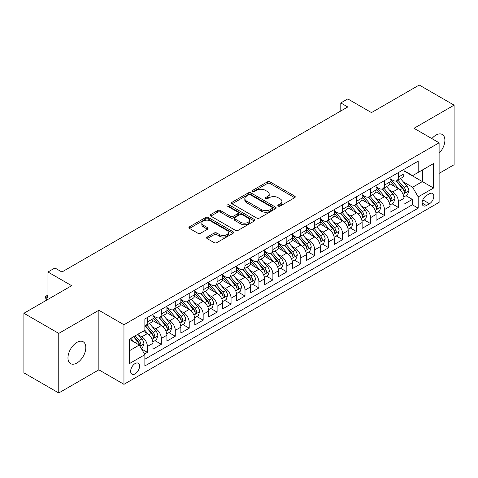 <?xml version="1.0" encoding="UTF-8"?>
<svg xmlns="http://www.w3.org/2000/svg" width="478" height="478" viewBox="0 0 478 478"><rect width="100%" height="100%" fill="white"/><g stroke="black" fill="none" stroke-linecap="round" stroke-linejoin="round"><path stroke-width="0.72" d="M278.226 206.096A1.356 0.783 0 0 0 280.138 206.096L294.681 197.695A1.936 1.117 0 0 0 295.249 196.906A1.936 1.117 0 0 0 294.681 196.117L270.046 181.891A1.936 1.117 0 0 0 267.31 181.891L252.766 190.292A1.356 0.783 0 0 0 252.366 190.841A1.356 0.783 0 0 0 252.766 191.397A1.356 0.783 0 0 0 254.678 191.397L256.561 190.31A6.196 3.579 0 0 1 265.326 190.31L267.375 191.493A6.196 3.579 0 0 1 269.192 194.02A6.196 3.579 0 0 1 267.375 196.554L265.493 197.641A1.356 0.783 0 0 0 265.099 198.191A1.356 0.783 0 0 0 265.493 198.746A1.356 0.783 0 0 0 267.411 198.746L269.293 197.659A6.196 3.579 0 0 1 278.053 197.659L280.108 198.842A6.196 3.579 0 0 1 281.918 201.375A6.196 3.579 0 0 1 280.108 203.903L278.226 204.99A1.356 0.783 0 0 0 277.826 205.54A1.356 0.783 0 0 0 278.226 206.096L278.226 204.99M76.892 363.023A12.619 7.29 120 0 0 85.138 351.904A12.619 7.29 120 0 0 83.202 341.788A12.619 7.29 120 0 0 76.892 342.415A12.619 7.29 120 0 0 68.647 353.535A12.619 7.29 120 0 0 70.583 363.65A12.619 7.29 120 0 0 76.892 363.023M439.109 153.241A12.619 7.29 120 0 0 442.281 134.479A12.619 7.29 120 0 0 435.972 135.101A12.619 7.29 120 0 0 431.879 138.614M135.113 373.856A6.31 3.645 120 0 0 139.235 368.293A6.31 3.645 120 0 0 138.267 363.238A6.31 3.645 120 0 0 135.113 363.549A6.31 3.645 120 0 0 130.99 369.112A6.31 3.645 120 0 0 131.958 374.166A6.31 3.645 120 0 0 135.113 373.856M207.219 237.052A1.936 1.117 0 0 0 206.651 237.841A1.936 1.117 0 0 0 207.219 238.636L214.132 242.627A1.936 1.117 0 0 0 216.869 242.627L233.019 233.3A1.936 1.117 0 0 0 233.587 232.511A1.936 1.117 0 0 0 233.019 231.716L208.384 217.496A1.936 1.117 0 0 0 205.642 217.496L189.491 226.817A1.936 1.117 0 0 0 188.924 227.612A1.936 1.117 0 0 0 189.491 228.4L197.844 233.222A1.936 1.117 0 0 0 200.581 233.222L207.494 229.231A1.936 1.117 0 0 0 208.061 228.436A1.936 1.117 0 0 0 207.494 227.648L203.353 225.258A5.18 2.988 0 0 1 201.836 223.142A5.18 2.988 0 0 1 205.032 220.382A5.18 2.988 0 0 1 210.673 221.033L226.895 230.396A5.18 2.988 0 0 1 228.412 232.511A5.18 2.988 0 0 1 225.216 235.272A5.18 2.988 0 0 1 219.569 234.62L216.869 233.061A1.936 1.117 0 0 0 214.132 233.061L207.219 237.052L207.219 238.636M439.109 173.383L454.1 164.731L454.1 105.154L419.236 85.024L371.478 112.599L347.769 98.91L340.796 102.937L347.769 106.964L61.901 272.006L54.928 267.985L47.955 272.006L47.955 299.383M58.764 333.399L58.764 392.976L98.856 369.829L98.856 310.252L58.764 333.399L23.9 313.269L71.664 285.695L47.955 272.006M98.856 310.252L123.957 324.741L439.109 142.791L439.109 202.367L123.957 384.324L123.957 324.741M454.1 105.154L414.008 128.295L439.109 142.791M256.698 218.046A1.936 1.117 0 0 0 259.44 218.046L275.591 208.725A1.936 1.117 0 0 0 276.159 207.93A1.936 1.117 0 0 0 275.591 207.141L250.95 192.915A1.936 1.117 0 0 0 248.213 192.915L232.063 202.242A1.936 1.117 0 0 0 231.495 203.031A1.936 1.117 0 0 0 232.063 203.825L256.698 218.046M227.881 206.388A1.356 0.783 0 0 1 229.255 206.58L229.255 204.966L254.302 219.432A1.936 1.117 0 0 1 254.87 220.221A1.936 1.117 0 0 1 254.302 221.009L238.152 230.336A1.936 1.117 0 0 1 235.415 230.336L210.78 216.11L210.78 214.532A1.936 1.117 0 0 0 210.212 215.321A1.936 1.117 0 0 0 210.78 216.11M210.78 214.532L217.687 210.541A1.936 1.117 0 0 1 220.43 210.541L230.42 216.307A1.936 1.117 0 0 0 233.156 216.307L237.745 213.66A1.936 1.117 0 0 0 238.307 212.871A1.936 1.117 0 0 0 237.745 212.083L227.337 206.072A1.356 0.783 0 0 1 226.942 205.522A1.356 0.783 0 0 1 227.779 204.799A1.356 0.783 0 0 1 229.255 204.966M58.764 392.976L23.9 372.846L23.9 313.269M144.487 354.031L147.379 352.358L141.596 349.018M138.303 334.797L141.805 336.823A7.887 4.553 60 0 1 147.379 346.478L152.96 343.264L152.96 349.137L161.325 344.309L154.98 340.647M152.249 326.749L155.75 328.768A7.887 4.553 60 0 1 161.325 338.43L166.906 335.209L166.906 341.089L175.271 336.255L168.925 332.592M166.195 318.695L169.696 320.72A7.887 4.553 60 0 1 175.271 330.382L180.851 327.161L180.851 333.035L189.216 328.207L182.871 324.544M180.14 310.646L183.642 312.666A7.887 4.553 60 0 1 189.216 322.327L194.797 319.107L194.797 324.986L203.162 320.152L196.816 316.49M194.08 302.592L197.581 304.617A7.887 4.553 60 0 1 203.162 314.279L208.737 311.059L208.737 316.932L217.108 312.104L210.762 308.441M208.026 294.544L211.527 296.563A7.887 4.553 60 0 1 217.108 306.225L222.682 303.004L222.682 308.884L231.053 304.05L224.708 300.387M221.971 286.495L225.473 288.515A7.887 4.553 60 0 1 231.053 298.176L236.628 294.956L236.628 300.829L244.999 296.002L238.653 292.339M235.917 278.441L239.418 280.461A7.887 4.553 60 0 1 244.999 290.122L250.574 286.902L250.574 292.781L258.939 287.953L252.599 284.285M249.863 270.393L253.364 272.412A7.887 4.553 60 0 1 258.939 282.074L264.519 278.853L264.519 284.733L272.884 279.899L266.539 276.236M263.808 262.338L267.31 264.358A7.887 4.553 60 0 1 272.884 274.019L278.465 270.799L278.465 276.678L286.83 271.851L280.484 268.188M277.754 254.29L281.255 256.31A7.887 4.553 60 0 1 286.83 265.971L292.411 262.751L292.411 268.63L300.776 263.796L294.43 260.134M291.7 246.236L295.201 248.261A7.887 4.553 60 0 1 300.776 257.923L306.356 254.702L306.356 260.576L314.721 255.748L308.376 252.085M305.639 238.187L309.141 240.207A7.887 4.553 60 0 1 314.721 249.869L320.296 246.648L320.296 252.527L328.667 247.694L322.321 244.031M319.585 230.133L323.086 232.159A7.887 4.553 60 0 1 328.667 241.82L334.242 238.6L334.242 244.473L342.612 239.645L336.267 235.983M333.53 222.085L337.032 224.104A7.887 4.553 60 0 1 342.612 233.766L348.187 230.545L348.187 236.425L356.558 231.591L350.213 227.928M347.476 214.03L350.977 216.056A7.887 4.553 60 0 1 356.558 225.718L362.133 222.497L362.133 228.37L370.498 223.543L364.158 219.88M361.422 205.982L364.923 208.002A7.887 4.553 60 0 1 370.498 217.663L376.078 214.443L376.078 220.322L384.443 215.488L378.098 211.826M375.367 197.934L378.869 199.953A7.887 4.553 60 0 1 384.443 209.615L390.024 206.394L390.024 212.274L398.389 207.44L398.389 201.561A7.887 4.553 -120 0 0 392.814 191.899L389.313 189.88M392.044 203.777L398.389 207.44M152.96 343.264A7.887 4.553 -120 0 0 147.379 333.602L143.197 331.182M166.906 335.209A7.887 4.553 -120 0 0 161.325 325.548L152.703 320.571M180.851 327.161A7.887 4.553 -120 0 0 175.271 317.5L166.649 312.516M194.797 319.107A7.887 4.553 -120 0 0 189.216 309.445L180.594 304.468M208.737 311.059A7.887 4.553 -120 0 0 203.162 301.397L194.54 296.414M222.682 303.004A7.887 4.553 -120 0 0 217.108 293.343L208.48 288.365M236.628 294.956A7.887 4.553 -120 0 0 231.053 285.294L222.425 280.317M250.574 286.902A7.887 4.553 -120 0 0 244.999 277.24L236.371 272.263M264.519 278.853A7.887 4.553 -120 0 0 258.939 269.192L250.317 264.214M278.465 270.799A7.887 4.553 -120 0 0 272.884 261.143L264.262 256.16M292.411 262.751A7.887 4.553 -120 0 0 286.83 253.089L278.208 248.112M306.356 254.702A7.887 4.553 -120 0 0 300.776 245.041L292.154 240.058M320.296 246.648A7.887 4.553 -120 0 0 314.721 236.986L306.099 232.009M334.242 238.6A7.887 4.553 -120 0 0 328.667 228.938L320.039 223.955M348.187 230.545A7.887 4.553 -120 0 0 342.612 220.884L333.985 215.907M362.133 222.497A7.887 4.553 -120 0 0 356.558 212.835L347.93 207.858M376.078 214.443A7.887 4.553 -120 0 0 370.498 204.781L361.876 199.804M390.024 206.394A7.887 4.553 -120 0 0 384.443 196.733L375.822 191.756M429.489 193.751L426.418 195.526A6.112 3.531 120 0 0 422.427 200.909A6.112 3.531 120 0 0 423.365 205.809A6.112 3.531 120 0 0 426.418 205.51L429.489 203.736A6.112 3.531 120 0 0 433.48 198.352A6.112 3.531 120 0 0 432.542 193.453A6.112 3.531 120 0 0 429.489 193.751M129.532 350.667L139.295 345.032L144.87 354.694L144.87 365.963L418.19 208.163L418.19 196.894L412.616 187.233L403.259 181.831M144.87 354.694L129.532 363.549L129.532 339.075L144.87 330.22L144.87 318.945L418.19 161.146L418.19 172.421L433.534 163.56L433.534 188.039L418.19 196.894M152.96 315.564L155.75 317.177A7.887 4.553 60 0 0 159.694 317.565L165.269 314.345A7.887 4.553 -120 0 0 166.906 310.736L166.906 306.225M166.906 307.515L169.696 309.123A7.887 4.553 60 0 0 173.639 309.517L179.214 306.296A7.887 4.553 -120 0 0 180.851 302.682L180.851 298.176M180.851 299.461L183.642 301.074A7.887 4.553 60 0 0 187.585 301.463L193.16 298.242A7.887 4.553 -120 0 0 194.797 294.633L194.797 290.122M194.797 291.413L197.581 293.02A7.887 4.553 60 0 0 201.531 293.414L207.105 290.194A7.887 4.553 -120 0 0 208.737 286.579L208.737 282.074M208.737 283.358L211.527 284.972A7.887 4.553 60 0 0 215.47 285.36L221.051 282.139A7.887 4.553 -120 0 0 222.682 278.531L222.682 274.019M222.682 275.31L225.473 276.917A7.887 4.553 60 0 0 229.416 277.312L234.997 274.091A7.887 4.553 -120 0 0 236.628 270.476L236.628 265.971M236.628 267.262L239.418 268.869A7.887 4.553 60 0 0 243.362 269.257L248.942 266.037A7.887 4.553 -120 0 0 250.574 262.428L250.574 257.917M250.574 259.207L253.364 260.821A7.887 4.553 60 0 0 257.307 261.209L262.888 257.989A7.887 4.553 -120 0 0 264.519 254.38L264.519 249.869M264.519 251.159L267.31 252.766A7.887 4.553 60 0 0 271.253 253.161L276.828 249.94A7.887 4.553 -120 0 0 278.465 246.325L278.465 241.82M278.465 243.105L281.255 244.718A7.887 4.553 60 0 0 285.199 245.106L290.773 241.886A7.887 4.553 -120 0 0 292.411 238.277L292.411 233.766M292.411 235.056L295.201 236.664A7.887 4.553 60 0 0 299.144 237.058L304.719 233.838A7.887 4.553 -120 0 0 306.356 230.223L306.356 225.718M306.356 227.002L309.141 228.615A7.887 4.553 60 0 0 313.084 229.004L318.665 225.783A7.887 4.553 -120 0 0 320.296 222.174L320.296 217.663M320.296 218.954L323.086 220.561A7.887 4.553 60 0 0 327.03 220.956L332.61 217.735A7.887 4.553 -120 0 0 334.242 214.12L334.242 209.615M334.242 210.9L337.032 212.513A7.887 4.553 60 0 0 340.975 212.901L346.556 209.681A7.887 4.553 -120 0 0 348.187 206.072L348.187 201.561M348.187 202.851L350.977 204.459A7.887 4.553 60 0 0 354.921 204.853L360.502 201.632A7.887 4.553 -120 0 0 362.133 198.017L362.133 193.512M362.133 194.797L364.923 196.41A7.887 4.553 60 0 0 368.867 196.799L374.447 193.578A7.887 4.553 -120 0 0 376.078 189.969L376.078 185.458M376.078 186.749L378.869 188.362A7.887 4.553 60 0 0 382.812 188.75L388.387 185.53A7.887 4.553 -120 0 0 390.024 181.921L390.024 177.41M144.87 359.199L412.335 204.781L412.335 199.392L403.97 204.22L403.97 198.34A7.887 4.553 -120 0 0 398.389 188.679L389.767 183.701M390.024 178.7L392.814 180.308A7.887 4.553 -120 0 0 396.758 180.696A7.887 4.553 -120 0 0 398.389 177.087L398.389 172.576M396.758 180.696L402.333 177.475A7.887 4.553 -120 0 0 403.97 173.867L403.97 169.361M147.379 317.5L147.379 322.005A7.887 4.553 60 0 1 145.748 325.62A7.887 4.553 60 0 1 144.87 325.936M145.748 325.62L151.329 322.399A7.887 4.553 -120 0 0 152.96 318.784L152.96 314.279M161.325 309.445L161.325 313.956A7.887 4.553 60 0 1 159.694 317.565M175.271 301.397L175.271 305.902A7.887 4.553 60 0 1 173.639 309.517M189.216 293.343L189.216 297.854A7.887 4.553 60 0 1 187.585 301.463M203.162 285.294L203.162 289.799A7.887 4.553 60 0 1 201.531 293.414M217.108 277.24L217.108 281.751A7.887 4.553 60 0 1 215.47 285.36M231.053 269.192L231.053 273.697A7.887 4.553 60 0 1 229.416 277.312M244.999 261.137L244.999 265.649A7.887 4.553 60 0 1 243.362 269.257M258.939 253.089L258.939 257.6A7.887 4.553 60 0 1 257.307 261.209M272.884 245.041L272.884 249.546A7.887 4.553 60 0 1 271.253 253.161M286.83 236.986L286.83 241.498A7.887 4.553 60 0 1 285.199 245.106M300.776 228.938L300.776 233.443A7.887 4.553 60 0 1 299.144 237.058M314.721 220.884L314.721 225.395A7.887 4.553 60 0 1 313.084 229.004M328.667 212.835L328.667 217.341A7.887 4.553 60 0 1 327.03 220.956M342.612 204.781L342.612 209.292A7.887 4.553 60 0 1 340.975 212.901M356.558 196.733L356.558 201.238A7.887 4.553 60 0 1 354.921 204.853M370.498 188.679L370.498 193.19A7.887 4.553 60 0 1 368.867 196.799M384.443 180.63L384.443 185.141A7.887 4.553 60 0 1 382.812 188.75M384.443 209.615L384.443 215.488M370.498 217.663L370.498 223.543M356.558 225.718L356.558 231.591M342.612 233.766L342.612 239.645M328.667 241.82L328.667 247.694M314.721 249.869L314.721 255.748M300.776 257.923L300.776 263.796M286.83 265.971L286.83 271.851M272.884 274.019L272.884 279.899M258.939 282.074L258.939 287.953M244.999 290.122L244.999 296.002M231.053 298.176L231.053 304.05M217.108 306.225L217.108 312.104M203.162 314.279L203.162 320.152M189.216 322.327L189.216 328.207M175.271 330.382L175.271 336.255M161.325 338.43L161.325 344.309M147.379 346.478L147.379 352.358M139.295 345.032L129.532 339.398M412.616 187.233L422.373 181.598L422.373 170.001L433.534 163.56M403.97 170.969L433.534 188.039M403.97 170.646L412.616 175.641L418.19 172.421M98.856 369.829L123.957 384.324M340.796 102.937L340.796 110.986M405.989 195.723L412.335 199.392M412.335 204.781L418.19 208.163M278.764 206.287L280.108 205.51A6.196 3.579 0 0 0 281.918 202.983L281.918 201.375M269.192 194.02L269.192 195.633A6.196 3.579 0 0 1 267.375 198.161L266.037 198.938M294.657 197.713L270.046 183.504A1.936 1.117 0 0 0 267.31 183.504L253.304 191.588M275.561 208.737L250.95 194.528A1.936 1.117 0 0 0 248.213 194.528L232.087 203.837M272.167 208.486A1.356 0.783 0 0 0 272.562 207.93A1.356 0.783 0 0 0 272.167 207.38L250.538 194.893A1.356 0.783 0 0 0 248.626 194.893L246.642 196.04A6.196 3.579 0 0 0 244.826 198.567A6.196 3.579 0 0 0 246.642 201.095L261.424 209.633A6.196 3.579 0 0 0 270.184 209.633L272.167 208.486L272.167 210.093A1.356 0.783 0 0 0 272.562 209.543L272.562 207.93M244.826 198.567L244.826 200.174A6.196 3.579 0 0 0 246.642 202.708L246.642 201.095M272.167 210.093L270.184 211.24A6.196 3.579 0 0 1 261.424 211.24L246.642 202.708M210.804 216.128L217.687 212.148L217.687 210.541M238.307 212.871L238.307 214.479A1.936 1.117 0 0 1 237.745 215.273L233.156 217.92A1.936 1.117 0 0 1 230.42 217.92L220.43 212.148A1.936 1.117 0 0 0 217.687 212.148M229.255 206.58L254.278 221.027M240.787 222.294A5.18 2.988 0 0 0 246.433 222.945A5.18 2.988 0 0 0 249.63 220.179A5.18 2.988 0 0 0 248.112 218.07L242.394 214.765A1.936 1.117 0 0 0 239.657 214.765L235.074 217.412A1.936 1.117 0 0 0 234.507 218.207A1.936 1.117 0 0 0 235.074 218.996L240.787 222.294L240.787 223.907A5.18 2.988 0 0 0 246.433 224.552A5.18 2.988 0 0 0 249.63 221.792L249.63 220.179M234.507 218.207L234.507 219.814A1.936 1.117 0 0 0 235.074 220.603L235.074 218.996M240.787 223.907L235.074 220.603M228.412 232.511L228.412 234.118A5.18 2.988 0 0 1 225.216 236.879A5.18 2.988 0 0 1 219.569 236.234L216.869 234.674A1.936 1.117 0 0 0 214.132 234.674L207.243 238.647M201.836 223.142L201.836 224.756A5.18 2.988 0 0 0 203.353 226.871L203.353 225.258M207.464 229.243L203.353 226.871M232.995 233.312L208.384 219.103A1.936 1.117 0 0 0 205.642 219.103L189.521 228.412M403.85 196.96L407.453 194.881L408.845 190.853A5.228 3.017 -120 0 0 406.814 185.948L400.445 178.569M399.166 189.192L391.607 180.445A15.087 8.712 -120 0 0 390.024 178.784M395.019 186.737L390.795 181.843A12.524 7.23 -120 0 0 390.024 181.001M396.047 180.983L402.488 188.446A5.228 3.017 60 0 1 404.352 192.042L404.735 192.664L405.44 192.562L406.025 191.081A5.228 3.017 -120 0 0 404.161 187.478L397.792 180.098M396.423 180.863L403.348 188.876A2.665 1.536 60 0 1 404.018 189.921L406.025 191.081M389.905 205.014L393.508 202.929L394.906 198.908A5.228 3.017 -120 0 0 392.868 193.996L386.499 186.623M385.22 197.241L377.662 188.493A15.087 8.712 -120 0 0 376.078 186.832M381.074 194.785L376.849 189.891A12.524 7.23 -120 0 0 376.078 189.055M382.101 189.031L388.548 196.494A5.228 3.017 60 0 1 390.406 200.097L390.789 200.712L391.494 200.617L392.08 199.129A5.228 3.017 -120 0 0 390.221 195.526L383.846 188.153M382.478 188.912L389.403 196.93A2.665 1.536 60 0 1 390.078 197.97L392.08 199.129M375.959 213.063L379.562 210.983L380.96 206.956A5.228 3.017 -120 0 0 378.923 202.051L372.553 194.671M371.275 205.295L363.716 196.548A15.087 8.712 -120 0 0 362.133 194.887M367.134 202.839L362.904 197.946A12.524 7.23 -120 0 0 362.133 197.103M368.156 197.085L374.603 204.548A5.228 3.017 60 0 1 376.461 208.145L376.843 208.767L377.548 208.665L378.14 207.177A5.228 3.017 -120 0 0 376.276 203.58L369.9 196.201M368.532 196.96L375.457 204.978A2.665 1.536 60 0 1 376.132 206.024L378.14 207.177M362.013 221.117L365.622 219.032L367.014 215.01A5.228 3.017 -120 0 0 364.977 210.099L358.608 202.726M357.329 213.343L349.776 204.596A15.087 8.712 -120 0 0 348.187 202.935M353.188 210.888L348.958 205.994A12.524 7.23 -120 0 0 348.187 205.158M354.21 205.134L360.657 212.596A5.228 3.017 60 0 1 362.521 216.199L362.898 216.815L363.603 216.719L364.194 215.231A5.228 3.017 -120 0 0 362.33 211.629L355.955 204.255M354.592 205.014L361.517 213.033A2.665 1.536 60 0 1 362.187 214.072L364.194 215.231M348.074 229.165L351.677 227.086L353.069 223.059A5.228 3.017 -120 0 0 351.031 218.153L344.662 210.774M343.383 221.398L335.831 212.644A15.087 8.712 -120 0 0 334.242 210.989M339.243 218.942L335.012 214.048A12.524 7.23 -120 0 0 334.242 213.206M340.264 213.188L346.711 220.645A5.228 3.017 60 0 1 348.576 224.248L348.952 224.869L349.663 224.768L350.249 223.28A5.228 3.017 -120 0 0 348.384 219.683L342.015 212.304M340.647 213.063L347.572 221.081A2.665 1.536 60 0 1 348.241 222.121L350.249 223.28M334.128 237.213L337.731 235.134L339.123 231.107A5.228 3.017 -120 0 0 337.092 226.202L330.716 218.828M329.444 229.446L321.885 220.699A15.087 8.712 -120 0 0 320.296 219.038M325.297 226.99L321.073 222.097A12.524 7.23 -120 0 0 320.296 221.254M326.319 221.236L332.766 228.699A5.228 3.017 60 0 1 334.63 232.296L335.006 232.917L335.717 232.822L336.303 231.334A5.228 3.017 -120 0 0 334.439 227.731L328.069 220.358M326.701 221.117L333.626 229.135A2.665 1.536 60 0 1 334.295 230.175L336.303 231.334M320.182 245.268L323.785 243.188L325.177 239.161A5.228 3.017 -120 0 0 323.146 234.256L316.771 226.877M315.498 237.494L307.94 228.747A15.087 8.712 -120 0 0 306.356 227.092M311.351 235.045L307.127 230.151A12.524 7.23 -120 0 0 306.356 229.309M312.379 229.291L318.82 236.747A5.228 3.017 60 0 1 320.684 240.35L321.067 240.972L321.772 240.87L322.357 239.382A5.228 3.017 -120 0 0 320.493 235.785L314.124 228.406M312.755 229.165L319.68 237.184A2.665 1.536 60 0 1 320.35 238.223L322.357 239.382M306.237 253.316L309.84 251.237L311.232 247.21A5.228 3.017 -120 0 0 309.2 242.304L302.825 234.931M301.552 245.549L293.994 236.801A15.087 8.712 -120 0 0 292.411 235.14M297.406 243.093L293.181 238.199A12.524 7.23 -120 0 0 292.411 237.357M298.433 237.339L304.874 244.802A5.228 3.017 60 0 1 306.739 248.399L307.121 249.02L307.826 248.919L308.412 247.437A5.228 3.017 -120 0 0 306.547 243.834L300.178 236.461M298.81 237.219L305.735 245.232A2.665 1.536 60 0 1 306.404 246.278L308.412 247.437M292.291 261.37L295.894 259.291L297.286 255.264A5.228 3.017 -120 0 0 295.255 250.358L288.885 242.979M287.607 253.597L280.048 244.85A15.087 8.712 -120 0 0 278.465 243.194M283.46 251.147L279.236 246.254A12.524 7.23 -120 0 0 278.465 245.411M284.488 245.393L290.929 252.85A5.228 3.017 60 0 1 292.793 256.453L293.175 257.068L293.88 256.973L294.466 255.485A5.228 3.017 -120 0 0 292.602 251.888L286.232 244.509M284.864 245.268L291.789 253.286A2.665 1.536 60 0 1 292.458 254.326L294.466 255.485M278.345 269.419L281.948 267.339L283.346 263.312A5.228 3.017 -120 0 0 281.309 258.407L274.94 251.028M273.661 261.651L266.103 252.904A15.087 8.712 -120 0 0 264.519 251.243M269.514 259.196L265.29 254.302A12.524 7.23 -120 0 0 264.519 253.46M270.542 253.442L276.989 260.904A5.228 3.017 60 0 1 278.847 264.501L279.23 265.123L279.935 265.021L280.52 263.539A5.228 3.017 -120 0 0 278.662 259.936L272.287 252.557M270.918 253.322L277.843 261.335A2.665 1.536 60 0 1 278.519 262.38L280.52 263.539M264.4 277.473L268.003 275.394L269.401 271.367A5.228 3.017 -120 0 0 267.363 266.455L260.994 259.082M259.715 269.7L252.163 260.952A15.087 8.712 -120 0 0 250.574 259.297M255.575 267.244L251.344 262.35A12.524 7.23 -120 0 0 250.574 261.514M256.596 261.49L263.043 268.953A5.228 3.017 60 0 1 264.902 272.556L265.284 273.171L265.989 273.075L266.581 271.588A5.228 3.017 -120 0 0 264.716 267.985L258.341 260.612M256.979 261.37L263.898 269.389A2.665 1.536 60 0 1 264.573 270.429L266.581 271.588M250.454 285.521L254.063 283.442L255.455 279.415A5.228 3.017 -120 0 0 253.418 274.509L247.048 267.13M245.77 277.754L238.217 269.006A15.087 8.712 -120 0 0 236.628 267.345M241.629 275.298L237.399 270.405A12.524 7.23 -120 0 0 236.628 269.562M242.651 269.544L249.098 277.007A5.228 3.017 60 0 1 250.962 280.604L251.338 281.225L252.043 281.124L252.635 279.636A5.228 3.017 -120 0 0 250.771 276.039L244.395 268.66M243.033 269.419L249.958 277.437A2.665 1.536 60 0 1 250.627 278.483L252.635 279.636M236.514 293.576L240.117 291.49L241.51 287.469A5.228 3.017 -120 0 0 239.472 282.558L233.103 275.185M231.824 285.802L224.272 277.055A15.087 8.712 -120 0 0 222.682 275.394M227.683 283.346L223.453 278.453A12.524 7.23 -120 0 0 222.682 277.616M228.705 277.593L235.152 285.055A5.228 3.017 60 0 1 237.016 288.658L237.393 289.274L238.104 289.178L238.689 287.69A5.228 3.017 -120 0 0 236.825 284.087L230.456 276.714M229.087 277.473L236.013 285.491A2.665 1.536 60 0 1 236.682 286.531L238.689 287.69M222.569 301.624L226.172 299.545L227.564 295.518A5.228 3.017 -120 0 0 225.532 290.612L219.157 283.233M217.884 293.856L210.326 285.103A15.087 8.712 -120 0 0 208.737 283.448M213.738 291.401L209.513 286.507A12.524 7.23 -120 0 0 208.737 285.665M214.759 285.647L221.206 293.11A5.228 3.017 60 0 1 223.071 296.707L223.447 297.328L224.158 297.226L224.744 295.739A5.228 3.017 -120 0 0 222.879 292.142L216.51 284.763M215.142 285.521L222.067 293.54A2.665 1.536 60 0 1 222.736 294.579L224.744 295.739M208.623 309.672L212.226 307.593L213.618 303.572A5.228 3.017 -120 0 0 211.587 298.66L205.211 291.287M203.939 301.905L196.38 293.157A15.087 8.712 -120 0 0 194.797 291.496M199.792 299.449L195.568 294.556A12.524 7.23 -120 0 0 194.797 293.713M200.82 293.695L207.261 301.158A5.228 3.017 60 0 1 209.125 304.761L209.507 305.376L210.212 305.281L210.798 303.793A5.228 3.017 -120 0 0 208.934 300.19L202.564 292.817M201.196 293.576L208.121 301.594A2.665 1.536 60 0 1 208.79 302.634L210.798 303.793M194.677 317.727L198.28 315.647L199.673 311.62A5.228 3.017 -120 0 0 197.641 306.715L191.266 299.336M189.993 309.959L182.435 301.206A15.087 8.712 -120 0 0 180.851 299.551M185.846 307.503L181.622 302.61A12.524 7.23 -120 0 0 180.851 301.767M186.874 301.749L193.315 309.206A5.228 3.017 60 0 1 195.179 312.809L195.562 313.431L196.267 313.329L196.852 311.841A5.228 3.017 -120 0 0 194.988 308.244L188.619 300.865M187.251 301.624L194.176 309.642A2.665 1.536 60 0 1 194.845 310.682L196.852 311.841M180.732 325.775L184.335 323.696L185.727 319.668A5.228 3.017 -120 0 0 183.695 314.763L177.326 307.39M176.047 318.007L168.489 309.26A15.087 8.712 -120 0 0 166.906 307.599M171.901 315.552L167.676 310.658A12.524 7.23 -120 0 0 166.906 309.816M172.928 309.798L179.37 317.261A5.228 3.017 60 0 1 181.234 320.858L181.616 321.479L182.321 321.377L182.907 319.896A5.228 3.017 -120 0 0 181.043 316.293L174.673 308.919M173.305 309.678L180.23 317.697A2.665 1.536 60 0 1 180.899 318.736L182.907 319.896M166.786 333.829L170.389 331.75L171.787 327.723A5.228 3.017 -120 0 0 169.75 322.817L163.38 315.438M162.102 326.056L154.543 317.308A15.087 8.712 -120 0 0 152.96 315.653M157.955 323.606L153.731 318.712A12.524 7.23 -120 0 0 152.96 317.87M158.983 317.852L165.43 325.309A5.228 3.017 60 0 1 167.288 328.912L167.67 329.533L168.376 329.432L168.961 327.944A5.228 3.017 -120 0 0 167.103 324.347L160.728 316.968M159.359 317.727L166.284 325.745A2.665 1.536 60 0 1 166.959 326.785L168.961 327.944M152.841 341.878L156.443 339.798L157.842 335.771A5.228 3.017 -120 0 0 155.804 330.866L149.435 323.486M148.156 334.11L144.822 330.244M144.015 331.654L143.472 331.027M145.037 325.9L151.484 333.363A5.228 3.017 60 0 1 153.342 336.96L153.725 337.582L154.43 337.48L155.021 335.998A5.228 3.017 -120 0 0 153.157 332.395L146.782 325.016M145.42 325.781L152.339 333.793A2.665 1.536 60 0 1 153.014 334.839L155.021 335.998M141.315 348.534L142.504 347.853L143.896 343.825A5.228 3.017 -120 0 0 141.858 338.92L137.849 334.271M134.103 342.033L130.876 338.299M130.07 339.703L129.532 339.087M133.523 336.769L137.539 341.411A5.228 3.017 60 0 1 139.403 345.014L139.779 345.63L140.484 345.534L141.076 344.046A5.228 3.017 -120 0 0 139.212 340.45L135.196 335.801M133.846 336.584L138.399 341.848A2.665 1.536 60 0 1 139.068 342.887L141.076 344.046M47.955 296.485L46.838 297.131L47.955 297.77M45.583 296.402L46.838 297.131L46.838 300.029L45.583 298.015L45.583 296.402L46.981 295.601L47.955 295.631M141.805 336.823L147.379 333.602M155.75 328.768L161.325 325.548M169.696 320.72L175.271 317.5M183.642 312.666L189.216 309.445M197.581 304.617L203.162 301.397M211.527 296.563L217.108 293.343M225.473 288.515L231.053 285.294M239.418 280.461L244.999 277.24M253.364 272.412L258.939 269.192M267.31 264.358L272.884 261.143M281.255 256.31L286.83 253.089M295.201 248.261L300.776 245.041M309.141 240.207L314.721 236.986M323.086 232.159L328.667 228.938M337.032 224.104L342.612 220.884M350.977 216.056L356.558 212.835M364.923 208.002L370.498 204.781M378.869 199.953L384.443 196.733M392.814 191.899L398.389 188.679M398.389 177.087L403.97 173.867M147.379 322.005L152.96 318.784M161.325 313.956L166.906 310.736M175.271 305.902L180.851 302.682M189.216 297.854L194.797 294.633M203.162 289.799L208.737 286.579M217.108 281.751L222.682 278.531M231.053 273.697L236.628 270.476M244.999 265.649L250.574 262.428M258.939 257.6L264.519 254.38M272.884 249.546L278.465 246.325M286.83 241.498L292.411 238.277M300.776 233.443L306.356 230.223M314.721 225.395L320.296 222.174M328.667 217.341L334.242 214.12M342.612 209.292L348.187 206.072M356.558 201.238L362.133 198.017M370.498 193.19L376.078 189.969M384.443 185.141L390.024 181.921M398.389 201.561L403.97 198.34M422.803 199.876L429.489 203.736M422.098 203.013L426.418 205.51M280.108 205.51L280.108 203.903M265.493 198.746L265.493 197.641M267.375 198.161L267.375 196.554M252.766 191.397L252.766 190.292M267.31 183.504L267.31 181.891M270.046 183.504L270.046 181.891M294.681 197.695L294.681 196.117M232.063 203.825L232.063 202.242M248.213 194.528L248.213 192.915M250.95 194.528L250.95 192.915M275.591 208.725L275.591 207.141M261.424 211.24L261.424 209.633M270.184 211.24L270.184 209.633M220.43 212.148L220.43 210.541M230.42 217.92L230.42 216.307M233.156 217.92L233.156 216.307M237.745 215.273L237.745 213.66M254.302 221.009L254.302 219.432M214.132 234.674L214.132 233.061M216.869 234.674L216.869 233.061M219.569 236.234L219.569 234.62M207.494 229.231L207.494 227.648M189.491 228.4L189.491 226.817M205.642 219.103L205.642 217.496M208.384 219.103L208.384 217.496M233.019 233.3L233.019 231.716M403.056 194.283L408.815 190.955M391.607 180.445L392.324 180.027M404.161 187.478L406.814 185.948M399.996 189.886L402.488 188.446M389.11 202.331L394.87 199.009M377.662 188.493L378.385 188.081M390.221 195.526L392.868 193.996M386.051 197.934L388.548 196.494M375.164 210.386L380.924 207.058M363.716 196.548L364.439 196.129M376.276 203.58L378.923 202.051M372.105 205.982L374.603 204.548M361.219 218.434L366.979 215.106M349.776 204.596L350.494 204.184M362.33 211.629L364.977 210.099M358.165 214.036L360.657 212.596M347.273 226.488L353.033 223.16M335.831 212.644L336.548 212.232M348.384 219.683L351.031 218.153M344.22 222.085L346.711 220.645M333.327 234.537L339.087 231.209M321.885 220.699L322.602 220.28M334.439 227.731L337.092 226.202M330.274 230.139L332.766 228.699M319.382 242.585L325.148 239.263M307.94 228.747L308.657 228.335M320.493 235.785L323.146 234.256M316.328 238.187L318.82 236.747M305.442 250.639L311.202 247.311M293.994 236.801L294.711 236.383M306.547 243.834L309.2 242.304M302.383 246.242L304.874 244.802M291.496 258.688L297.256 255.366M280.048 244.85L280.765 244.437M292.602 251.888L295.255 250.358M288.437 254.29L290.929 252.85M277.551 266.742L283.311 263.414M266.103 252.904L266.826 252.486M278.662 259.936L281.309 258.407M274.491 262.344L276.989 260.904M263.605 274.79L269.365 271.468M252.163 260.952L252.88 260.54M264.716 267.985L267.363 266.455M260.546 270.393L263.043 268.953M249.659 282.845L255.419 279.516M238.217 269.006L238.934 268.588M250.771 276.039L253.418 274.509M246.606 278.441L249.098 277.007M235.714 290.893L241.474 287.571M224.272 277.055L224.989 276.643M236.825 284.087L239.472 282.558M232.661 286.495L235.152 285.055M221.768 298.947L227.528 295.619M210.326 285.103L211.043 284.691M222.879 292.142L225.532 290.612M218.715 294.544L221.206 293.11M207.822 306.995L213.588 303.667M196.38 293.157L197.097 292.745M208.934 300.19L211.587 298.66M204.769 302.598L207.261 301.158M193.883 315.044L199.643 311.722M182.435 301.206L183.152 300.793M194.988 308.244L197.641 306.715M190.824 310.646L193.315 309.206M179.937 323.098L185.697 319.77M168.489 309.26L169.206 308.842M181.043 316.293L183.695 314.763M176.878 318.701L179.37 317.261M165.991 331.146L171.751 327.824M154.543 317.308L155.266 316.896M167.103 324.347L169.75 322.817M162.932 326.749L165.43 325.309M152.046 339.201L157.806 335.873M153.157 332.395L155.804 330.866M148.987 334.803L151.484 333.363M139.958 346.18L143.86 343.927M139.212 340.45L141.858 338.92M135.28 342.714L137.539 341.411"/></g></svg>
